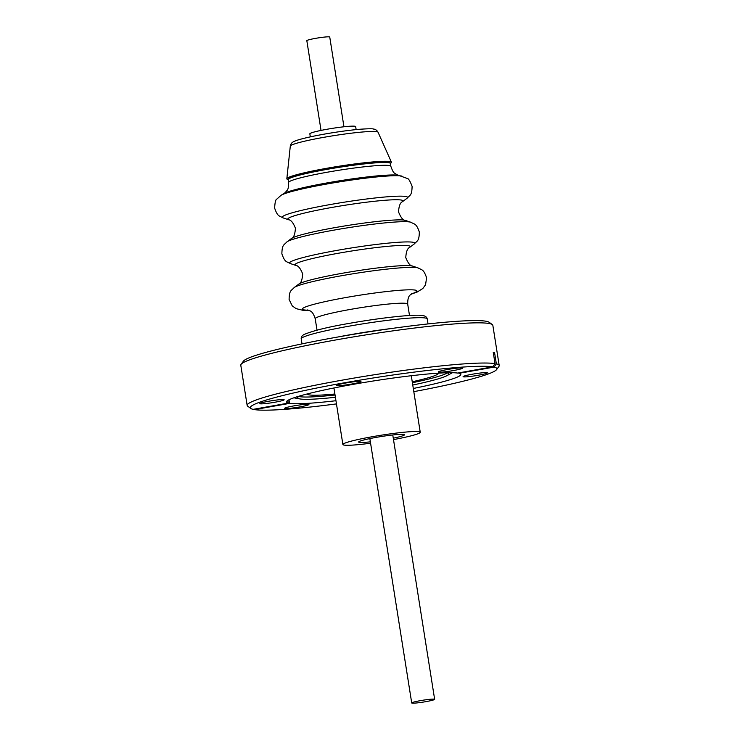 <?xml version="1.0" encoding="UTF-8"?>
<svg xmlns="http://www.w3.org/2000/svg" width="740" height="740" viewBox="0 0 740 740"><rect width="100%" height="100%" fill="white"/><g stroke="black" fill="none" stroke-linecap="round" stroke-linejoin="round"><path stroke-width="1.11" d="M409.498 315.508L407.694 304.103A46.814 3.82 171 0 0 407.694 304.094A46.814 3.82 171 0 0 350.64 309.366A46.814 3.82 171 0 0 315.212 318.746L315.212 318.746C312.225 309.348 309.32 311.281 307.627 309.94M308.562 310.208A57.998 4.727 -9 0 1 346.246 297.462A57.998 4.727 -9 0 1 404.142 289.997A57.998 4.727 -9 0 1 411.375 293.928M414.086 244.089A63.316 5.162 171 0 0 414.132 244.052A63.316 5.162 171 0 0 337.588 250.277A63.316 5.162 171 0 0 290.533 263.634A63.316 5.162 171 0 0 290.589 263.653C286.269 261.275 284.946 262.543 281.866 253.802C282.107 244.441 283.818 245.329 286.944 241.869A63.455 5.18 171 0 1 334.351 230.048A63.455 5.18 171 0 1 409.951 222.028A63.455 5.18 171 0 1 410.82 222.25C414.863 224.572 416.213 223.203 419.339 232.027C419.108 241.296 417.462 240.491 414.086 244.089M425.861 701.649A11.599 0.944 -9 0 1 411.718 702.954A11.599 0.944 -9 0 1 420.496 700.632A11.599 0.944 -9 0 1 434.639 699.318A11.599 0.944 -9 0 1 425.861 701.649M370.361 441.836A23.199 1.896 -9 0 1 358.65 442.03A23.199 1.896 -9 0 1 376.207 437.377A23.199 1.896 -9 0 1 404.475 434.769A23.199 1.896 -9 0 1 393.273 438.2M370.583 443.223A39.165 3.191 -9 0 1 342.888 444.527A39.165 3.191 -9 0 1 372.516 436.674A39.165 3.191 -9 0 1 420.246 432.271A39.165 3.191 -9 0 1 393.495 439.597M438.404 373.154A66.35 5.411 -9 0 1 438.413 373.182A66.35 5.411 -9 0 1 412.245 381.757M343.952 126.781L329.744 37.046A11.599 0.944 171 0 0 315.601 38.351A11.599 0.944 171 0 0 306.832 40.681L321.04 130.406M356.144 129.602L355.663 126.586A23.199 1.896 171 0 0 327.394 129.195A23.199 1.896 171 0 0 309.838 133.838L310.319 136.863M410.82 222.25L405.4 220.409A58.34 4.755 171 0 0 404.604 220.206A58.34 4.755 171 0 0 335.109 227.587A58.34 4.755 171 0 0 291.532 238.446C293.706 237.818 295.001 234.413 295.427 228.235C293.262 222.758 290.968 219.919 288.563 219.743A58.34 4.764 -9 0 1 331.918 207.441A58.34 4.764 -9 0 1 402.44 201.706L407.019 198.292C410.145 194.824 411.865 195.712 412.106 186.351C410.071 181.041 408.452 178.405 407.259 178.46L398.657 175.362A59.218 4.829 171 0 0 327.811 182.78A59.218 4.829 171 0 0 284.031 193.51L285.557 192.289C287.194 189.514 288.397 191.346 288.656 182.493A51.735 4.218 -9 0 1 327.802 172.124A51.735 4.218 -9 0 1 390.85 166.306L390.396 163.475A51.735 4.218 171 0 0 390.368 163.392A51.735 4.218 171 0 0 327.348 169.294A51.735 4.218 171 0 0 288.202 179.57A52.956 4.32 -9 0 1 286.833 178.775A52.956 4.32 -9 0 1 326.914 168.258A52.956 4.32 -9 0 1 391.423 162.208A52.956 4.32 -9 0 1 390.378 163.411M390.368 163.392L389.952 162.449A51.467 4.2 171 0 0 327.256 168.322A51.467 4.2 171 0 0 288.313 178.544L288.202 179.57A51.735 4.218 171 0 0 288.202 179.663L288.656 182.493M392.034 328.43A69.597 5.679 171 0 0 349.567 334.832A69.597 5.679 171 0 0 337.625 337.052M269.166 401.154A12.293 0.999 171 0 0 259.86 403.615A12.293 0.999 171 0 0 274.845 402.236A12.293 0.999 171 0 0 284.151 399.767A12.293 0.999 171 0 0 269.166 401.154M293.947 405.871A12.293 0.999 171 0 0 284.641 408.332A12.293 0.999 171 0 0 299.626 406.954A12.293 0.999 171 0 0 308.932 404.484A12.293 0.999 171 0 0 293.947 405.871M472.388 374.209A12.293 0.999 171 0 0 463.083 376.679A12.293 0.999 171 0 0 478.068 375.291A12.293 0.999 171 0 0 487.373 372.831A12.293 0.999 171 0 0 472.388 374.209M447.608 369.491A12.293 0.999 171 0 0 438.302 371.961A12.293 0.999 171 0 0 453.287 370.574A12.293 0.999 171 0 0 462.593 368.113A12.293 0.999 171 0 0 447.608 369.491M345.996 382.969A12.293 0.999 171 0 0 336.691 385.429A12.293 0.999 171 0 0 351.676 384.051A12.293 0.999 171 0 0 360.981 381.581A12.293 0.999 171 0 0 345.996 382.969M413.808 391.645A124.81 10.184 171 0 0 496.605 369.584L498.917 366.43A127.595 10.406 171 0 0 499.204 365.523L492.84 325.332A127.595 10.406 171 0 0 492.285 324.555L489.112 322.27A124.81 10.184 171 0 0 337.551 337.061A124.81 10.184 171 0 0 243.395 361.185L241.083 364.339A127.595 10.406 171 0 0 240.796 365.246L247.16 405.446A127.595 10.406 171 0 0 247.715 406.214L250.888 408.508A124.81 10.184 171 0 0 253.117 409.359L288.249 403.124L287.814 400.433M492.285 324.555A127.595 10.406 171 0 0 337.348 339.679A127.595 10.406 171 0 0 241.083 364.339M299.506 396.048A76.553 6.244 171 0 0 297.628 397.824A76.553 6.244 171 0 0 299.783 398.906A76.553 6.244 171 0 0 335.405 397.278M298.757 396.474A76.553 6.244 171 0 0 335.044 394.993M412.763 385.022A76.553 6.244 171 0 0 447.136 375.569A76.553 6.244 171 0 0 448.856 373.876A76.553 6.244 171 0 0 446.516 372.757M288.249 403.124A88.245 7.197 171 0 1 286.454 402.024A88.245 7.197 171 0 1 353.23 384.347A88.245 7.197 171 0 1 457.662 373.071L492.785 366.837L495.023 363.618A127.595 10.406 171 0 0 343.712 379.87A127.595 10.406 171 0 0 247.16 405.446M495.023 363.618L493.247 352.351L494.57 352.61L496.355 363.877A127.595 10.406 171 0 1 499.204 365.523M289.007 399.776L289.571 403.374A88.245 7.197 171 0 0 335.951 400.719M492.785 366.837A124.81 10.184 171 0 0 344.785 382.737A124.81 10.184 171 0 0 250.888 408.508M458.911 372.849L458.985 373.321L494.116 367.086L496.355 363.877M413.309 388.472A88.245 7.197 171 0 0 460.779 374.421A88.245 7.197 171 0 0 458.985 373.321M289.571 403.374L254.449 409.608A124.81 10.184 171 0 0 336.45 403.901M496.605 369.584A124.81 10.184 171 0 0 494.116 367.086M254.449 409.608L253.913 409.22M412.393 382.737A76.553 6.244 171 0 0 447.367 372.932M334.887 394.004A66.35 5.411 -9 0 1 307.35 393.939A66.35 5.411 -9 0 1 307.341 393.911M493.33 352.925A153.615 149.304 100.8 0 1 494.57 352.61M290.302 146.131C290.783 143.893 291.875 142.431 293.577 141.738C294.844 140.868 301.485 138.241 324.333 134.116C337.551 131.803 349.41 130.175 359.899 129.25C368.446 128.667 373.006 128.612 373.58 129.075C375.411 129.195 376.901 130.249 378.048 132.229A44.428 3.626 171 0 0 323.926 137.307A44.428 3.626 171 0 0 290.302 146.131L286.833 178.775M401.94 176.111A62.4 5.088 171 0 0 327.284 183.936A62.4 5.088 171 0 0 281.135 195.24L284.031 193.51M411.033 294.215L417.166 292.041L422.864 288.48L425.574 284.715L426.573 277.704C423.447 268.879 422.096 270.248 418.054 267.926L412.633 266.086A58.331 4.755 171 0 0 342.343 273.264A58.331 4.755 171 0 0 298.766 284.123L298.766 284.123C300.94 283.494 302.244 280.09 302.669 273.911C300.496 268.426 298.202 265.595 295.796 265.41L295.796 265.41A58.34 4.764 -9 0 1 339.151 253.108A58.34 4.764 -9 0 1 409.673 247.382L414.132 244.052M418.054 267.926A63.455 5.18 171 0 0 341.584 275.724A63.455 5.18 171 0 0 294.187 287.546L294.187 287.546A63.455 5.18 171 0 0 294.178 287.546L298.766 284.123M427.23 318.931A63.797 5.208 171 0 0 349.483 326.1A63.797 5.208 171 0 0 301.208 338.883C301.023 337.153 301.939 335.701 303.955 334.545C313.057 330.688 328.292 326.941 349.65 323.306C381.174 317.719 415.492 313.908 423.28 315.638C425.565 316.119 426.878 317.22 427.23 318.931L428.025 323.926M407.019 198.292A63.455 5.18 171 0 0 330.308 204.527A63.455 5.18 171 0 0 283.152 217.912C279.11 215.581 277.759 216.95 274.632 208.125C274.929 202.446 275.65 199.439 276.806 199.115L281.135 195.24M411.718 702.954L369.852 438.598M333.934 387.973L342.888 444.527M288.563 219.743L283.152 217.912M295.796 265.41L290.533 263.634M308.987 310.375L302.549 310.217L296.083 308.636L292.235 305.851L289.1 299.478C289.34 290.117 291.061 291.005 294.187 287.546M315.212 318.746L317.025 330.151M302.003 343.887L301.208 338.883M447.136 375.569L452.399 372.71M299.783 398.906L293.891 397.815M407.694 304.094C407.629 294.233 410.987 295.177 412.189 293.382M412.633 266.086C410.376 266.16 408.082 263.329 405.77 257.585C406.14 251.693 407.444 248.298 409.673 247.382M291.532 238.446L286.944 241.869M405.4 220.409C403.143 220.483 400.858 217.653 398.536 211.908C398.906 206.025 400.211 202.621 402.44 201.706M398.657 175.362L396.816 174.668C394.411 172.531 393.828 174.649 390.85 166.306M378.048 132.229L391.423 162.208M434.639 699.318L392.764 434.963M411.283 375.726L420.246 432.271"/></g></svg>

